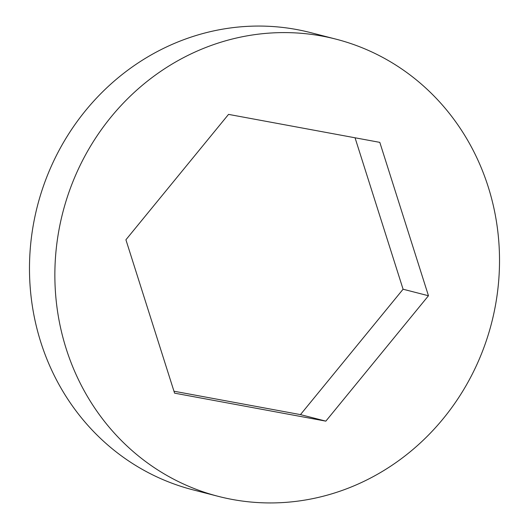 <?xml version="1.0" encoding="UTF-8"?>
<svg xmlns="http://www.w3.org/2000/svg" width="529" height="529" viewBox="0 0 529 529"><rect width="100%" height="100%" fill="white"/><g stroke="black" fill="none" stroke-linecap="round" stroke-linejoin="round"><path stroke-width="0.79" d="M347.229 488.565A236.053 221.393 104.4 0 0 499.442 254.284A236.053 221.393 104.4 0 0 335.994 39.153A236.053 221.393 104.4 0 0 207.15 46.969A236.053 221.393 104.4 0 0 54.937 281.243A236.053 221.393 104.4 0 0 218.384 496.381A236.053 221.393 104.4 0 0 347.229 488.565M335.994 39.153L310.616 32.619A236.053 221.393 104.4 0 0 181.771 40.435A236.053 221.393 104.4 0 0 29.558 274.716A236.053 221.393 104.4 0 0 193.006 489.847L218.384 496.381M325.844 421.144L428.464 295.751L379.809 142.367L228.535 114.383L125.915 239.776L174.577 393.159L325.844 421.144L300.465 414.617L403.085 289.224L355.045 137.785M173.955 391.215L300.465 414.617M428.464 295.751L403.085 289.224"/></g></svg>
